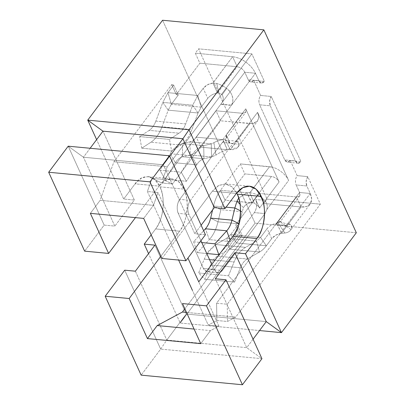 <?xml version="1.0" encoding="UTF-8"?>
<svg xmlns="http://www.w3.org/2000/svg" width="405" height="405" viewBox="0 0 405 405"><rect width="100%" height="100%" fill="white"/><g stroke="black" fill="none" stroke-linecap="round" stroke-linejoin="round"><path stroke-width="0.3" stroke-dasharray="2.02 1.52" d="M169.482 155.798L163.387 164.805L83.435 157.221L68.207 146.19L83.435 157.221L163.387 164.805L169.73 156.34L163.387 164.805L169.482 155.798M90.138 148.27L83.435 157.221L114.828 226.106L104.166 225.094L68.207 146.19L104.166 225.094L84.64 251.151L104.166 225.094L114.828 226.106L83.435 157.221L90.138 148.27M266.247 321.605L186.29 314.022L180.2 323.033L259.539 330.556L180.2 323.033L148.559 253.601L180.2 323.033L255.044 223.145L180.2 323.033L186.29 314.022L266.247 321.605M160.674 349.09L166.769 340.078L246.721 347.662L261.944 358.693L160.674 349.09L261.944 358.693L246.721 347.662L166.769 340.078L186.29 314.022L154.897 245.136L186.29 314.022L166.769 340.078L160.674 349.09L124.715 270.186L160.674 349.09L141.148 375.146L160.674 349.09M253.064 339.198L246.721 347.662L215.328 278.777L246.721 347.662L253.064 339.198M151.171 234.875L155.626 228.926C163.331 220.264 165.736 197.119 160 186.842C155.571 174.813 141.866 173.163 135.083 183.84L123.692 199.037L96.618 139.629L123.692 199.037L134.354 200.05L102.961 131.164L134.354 200.05L114.828 226.106L134.354 200.05L123.692 199.037L135.083 183.84L159.069 186.113L135.452 217.627L159.069 186.113L135.083 183.84L141.593 178.008L148.179 176.595L154.715 179.496L160 186.842L183.986 189.115L178.701 181.769L172.429 178.899L165.579 180.281L159.069 186.113C165.853 175.436 179.557 177.086 183.986 189.115L160 186.842C165.64 200.1 163.848 217.333 155.626 228.926L151.171 234.875M162.577 20.25L255.044 223.145L162.577 20.25M356.319 232.753L255.044 223.145L356.319 232.753M212.893 83.02C208.793 83.668 205.563 85.445 203.199 88.341L207.765 98.359L203.199 88.341L197.837 95.494L167.984 92.664L173.674 85.075L178.24 95.094L173.674 85.075L171.73 84.62L176.297 94.638L178.24 95.094L171.315 104.338L167.984 92.664L162.815 102.379L192.664 105.209L197.837 95.494L201.163 107.168L207.765 98.359C210.149 95.438 213.415 93.661 217.551 93.028L212.893 83.02L232.607 56.71L195.296 53.171L198.551 48.828L251.854 53.88L264.409 81.435L253.748 80.423L260.597 95.453C258.78 98.39 258.456 101.508 259.63 104.804C258.41 101.503 258.734 98.385 260.597 95.453L271.259 96.466C269.396 99.397 269.072 102.516 270.287 105.816L269.629 101.002L271.259 96.466L300.94 161.59C299.958 162.805 298.966 163.336 297.969 163.195C296.966 163.099 296.111 162.339 295.402 160.927L270.287 105.816L259.63 104.804L284.74 159.914C286.325 162.658 288.173 162.881 290.279 160.582L297.128 175.613C295.311 178.549 294.987 181.668 296.156 184.964C294.941 181.658 295.265 178.544 297.128 175.613L307.79 176.62C305.927 179.552 305.603 182.67 306.818 185.976L296.156 184.964L299.584 192.476L296.156 184.964L306.818 185.976L310.245 193.489L299.584 192.476L216.599 303.218L227.261 304.231L227.509 321.499L227.261 304.231L216.599 303.218L216.847 320.492L216.599 303.218L275.678 224.375L286.163 225.625L310.245 193.489L306.818 185.976L306.155 181.162L307.79 176.62L320.345 204.176L235.735 317.09L227.509 321.499L216.847 320.492L208.256 325.099L192.405 290.319L208.256 325.099L218.913 326.111L198.749 281.855L218.913 326.111L210.504 330.622L194.096 329.062L210.504 330.622L200.743 343.648L210.504 330.622L218.913 326.111L208.256 325.099L216.847 320.492L227.509 321.499L235.735 317.09L186.508 312.422L235.735 317.09L320.345 204.176L267.042 199.118L263.792 203.462L301.102 207.001L281.485 233.3L275.916 235.128L271.689 238.631L266.328 245.789L236.48 242.959L242.165 235.366L240.226 234.91L184.857 308.797L240.226 234.91L235.659 224.891L259.225 193.443L263.792 203.462L267.042 199.118L320.345 204.176L307.79 176.62L297.128 175.613L290.279 160.582L300.94 161.59L271.259 96.466L260.597 95.453L253.748 80.423L264.409 81.435L251.854 53.88L198.551 48.828L267.042 199.118L198.551 48.828L195.296 53.171L199.862 63.19L176.297 94.638L171.73 84.62L113.942 161.737L100.126 200.318L90.361 213.349L100.126 200.318L153.424 205.375L143.664 218.406L153.424 205.375L100.126 200.318L113.942 161.737L171.73 84.62L173.674 85.075L167.984 92.664L197.837 95.494L203.199 88.341L207.421 84.832L212.939 83.01M205.441 234.703L194.78 233.69L163.387 164.805L194.78 233.69L201.123 225.226L194.78 233.69L205.441 234.703M135.376 271.193L166.769 340.078L135.376 271.193M161.929 258.481L212.367 191.17L236.353 193.443L212.367 191.17L218.882 185.338L225.732 183.951L231.604 186.497L236.707 192.982L231.792 186.649L225.18 183.9L218.219 185.708L212.367 191.17L191.216 219.399L188.932 214.387C187.991 212.104 187.657 209.694 187.94 207.168C188.183 204.631 188.998 202.363 190.39 200.359L233.022 143.466L235.821 141.34L257.56 112.332L288.608 180.468L266.86 209.491L264.981 213.607L222.355 270.494C220.877 272.312 219.394 273.117 217.9 272.899C216.397 272.752 215.111 271.618 214.048 269.492L211.764 264.485L214.048 269.497L203.386 268.485L178.271 213.374L188.932 214.387L191.216 219.399L161.929 258.481M160.886 256.198L179.612 231.204L155.626 228.926L179.612 231.204C187.834 219.611 189.626 202.378 183.986 189.115C189.722 199.397 187.318 222.542 179.612 231.204L160.886 256.198M251.854 53.88L167.245 166.794L113.942 161.737L167.245 166.794L162.739 179.374L152.077 178.362L147.369 191.504L158.031 192.517L153.424 205.375L158.031 192.517L178.2 236.768L158.031 192.517L147.369 191.504L178.615 260.066L147.369 191.504L152.077 178.362L162.739 179.374L167.245 166.794L251.854 53.88M258.871 80.767L255.449 73.254L172.464 183.997L162.739 179.374L172.464 183.997L255.449 73.254C251.323 64.694 241.977 57.864 232.607 56.71L213.045 83.01L216.736 83.455C220.376 84.539 223.687 86.199 226.658 88.432C232.799 93.646 234.368 99.301 231.366 105.391L220.705 104.379L161.808 182.984L172.464 183.997L161.808 182.984L152.077 178.362L161.808 182.984L244.787 72.242L255.449 73.254L258.871 80.767L261.443 83.04L264.409 81.435C263.427 82.645 262.44 83.182 261.443 83.04C260.44 82.939 259.585 82.185 258.871 80.767L248.214 79.76L258.871 80.767M286.163 225.625L227.261 304.231L286.249 225.509M200.931 240.717L191.216 219.399L200.931 240.717M190.39 200.359C187.596 204.758 187.11 209.431 188.932 214.387L178.271 213.374C176.448 208.423 176.934 203.745 179.729 199.346L190.39 200.359L179.729 199.346L222.36 142.459L233.022 143.466L190.39 200.359M266.86 209.491L288.608 180.468C286.618 175.294 278.67 168.541 272.297 167.169C278.67 168.541 286.618 175.294 288.608 180.468L257.56 112.332C260.05 118.594 258.344 122.35 252.442 123.601L220.624 120.811L249.941 123.596L230.146 149.627L227.306 149.683L200.87 147.177L220.624 120.811L216.057 110.793L242.706 113.319L245.81 112.21C246.377 111.319 246.356 110.19 245.754 108.818L272.241 166.931L245.754 108.818L226.233 134.875C227.089 136.986 226.724 138.414 225.124 139.163L230.146 149.627C235.366 150.022 238.363 148.23 239.137 144.246L237.117 141.218L235.821 141.34L233.022 143.466L222.36 142.459L226.491 140.211L230.111 143.39L239.137 144.246L238.008 147.096L230.415 149.653L249.941 123.596L252.442 123.601L257.534 121.039L258.729 117.004L257.56 112.332L235.821 141.34C238.105 140.905 239.208 141.877 239.137 144.246L230.111 143.39C227.893 139.548 225.312 139.234 222.36 142.459L179.729 199.346C177.162 202.237 176.362 209.952 178.271 213.374L203.386 268.485L214.048 269.497L217.986 272.909L222.355 270.494L264.981 213.607L266.91 209.501C267.791 206.034 267.057 202.986 264.708 200.359C267.027 202.915 267.74 205.958 266.854 209.491M272.297 167.169L269.573 166.678L250.047 192.734C254.932 193.225 259.818 195.767 264.708 200.359L255.682 199.498C257.383 204.135 256.932 208.499 254.325 212.595L264.981 213.607L254.325 212.595L211.694 269.487L222.355 270.494L211.694 269.487L207.325 271.902L203.386 268.485C205.76 272.6 208.529 272.935 211.694 269.487L254.325 212.595C256.866 208.484 257.322 204.115 255.682 199.498L259.565 208.018L279.091 181.961L272.241 166.931L279.091 181.961C277.374 178.909 274.833 177.066 271.477 176.443L244.822 173.917L240.256 163.898L272.297 167.169M286.345 225.398L275.678 224.38L280.189 221.221L280.144 221.879L290.977 229.574L291.62 226.273L289.256 224.051L286.345 225.398C290.309 221.292 293.341 227.089 290.977 229.574C289.864 231.417 287.839 232.566 284.897 233.027L281.48 233.3L301.097 207.001L263.792 203.462L259.225 193.443L296.536 196.982L301.102 207.001L306.681 206.444L310.215 203.933L311.642 199.032L310.24 193.489M310.245 193.489C312.052 197.605 312.103 201.001 310.402 203.674C308.559 206.241 305.456 207.35 301.102 207.001L296.536 196.982L259.225 193.443L235.659 224.891L237.598 225.347L235.659 224.891L240.226 234.91L242.165 235.366L237.598 225.347L230.673 234.591L237.598 225.347L242.165 235.366L236.48 242.959L266.328 245.789C264.268 248.538 262.01 250.614 259.565 252.011L229.711 249.181C232.161 247.784 234.419 245.708 236.48 242.959L230.673 234.591L260.521 237.421L267.123 228.612L260.521 237.421L266.328 245.789L271.689 238.631L267.123 228.612C269.507 225.747 272.737 223.975 276.817 223.292C272.722 223.945 269.487 225.717 267.123 228.612L271.689 238.631C274.079 235.71 277.344 233.933 281.48 233.3L276.817 223.292L296.536 196.982L299.634 195.873C300.201 194.982 300.186 193.848 299.584 192.476L310.245 193.489L286.34 225.393M290.977 229.574L280.144 221.879L278.119 223.028L284.897 233.027C287.697 232.652 289.722 231.498 290.977 229.574L310.215 203.933M237.173 66.729L199.862 63.19L195.296 53.171L232.607 56.71L237.173 66.729L217.556 93.023C213.44 93.687 210.175 95.464 207.765 98.359L201.163 107.168L171.315 104.338L178.24 95.094L176.297 94.638L199.862 63.19L237.173 66.729L232.607 56.71C237.026 57.191 241.461 59.014 245.921 62.183C250.325 65.433 253.5 69.123 255.449 73.254L244.787 72.242L248.214 79.76L244.787 72.242C243.071 69.189 240.535 67.351 237.173 66.729C240.61 67.351 243.147 69.189 244.787 72.242L220.882 104.141L231.544 105.143C234.824 100.116 231.63 91.606 226.658 88.432C223.454 86.083 220.143 84.422 216.736 83.455L213.045 83.01L217.556 93.013L218.867 93.013L216.736 83.455L218.867 93.013L222.173 94.674L226.658 88.432L222.173 94.674C223.95 98.167 223.519 101.321 220.882 104.141C223.504 101.336 223.935 98.182 222.173 94.674L218.867 93.013L217.556 93.013L237.173 66.729M253.748 80.423L250.781 82.028L248.214 79.76C249.799 82.504 251.642 82.726 253.748 80.423M226.233 134.875L230.111 143.39L226.233 134.875L245.754 108.818L245.749 112.301L242.706 113.319L222.74 139.664L225.124 139.163L226.223 138.358L226.233 134.875M295.402 160.927L298.029 163.2L300.94 161.59L290.279 160.582L287.368 162.192L284.74 159.914L295.402 160.927L284.74 159.914L259.63 104.804L270.287 105.816L295.402 160.927M249.779 192.714L246.944 192.77L238.742 198.03L246.944 192.77L251.859 202.743L225.074 200.278L244.822 173.917L271.477 176.443L251.859 202.743L254.274 203.123L249.779 192.714L269.573 166.678L240.256 163.898L220.507 190.259L246.944 192.77L249.779 192.714L254.274 203.123L258.684 206.555L254.274 203.123L251.859 202.743L271.477 176.443C274.853 177.025 277.39 178.863 279.091 181.961L259.565 208.018L258.881 206.515L259.797 208.038M258.881 206.515L255.682 199.498L264.708 200.359C259.818 195.767 254.932 193.225 250.047 192.734M284.897 233.027L278.119 223.028L276.878 223.276L281.536 233.305L284.897 233.027M259.559 252.001C262.01 250.609 264.262 248.533 266.328 245.789L260.521 237.421L256.466 241.147L259.559 252.006L247.247 259.003L217.399 256.173L229.711 249.171L259.559 252.006L256.466 241.147L260.521 237.421L230.673 234.591L236.48 242.959C234.414 245.703 232.161 247.774 229.711 249.171L226.618 238.317L230.673 234.591L226.618 238.317L256.466 241.147L245.531 247.364C240.818 250.138 237.006 255.008 234.1 261.974L228.46 275.79L234.541 282.098L240.388 267.766C242.134 263.589 244.423 260.668 247.247 259.003L259.559 252.006M171.31 104.338L168.212 110.16L162.815 102.379L167.984 92.664L171.315 104.338L201.163 107.168L197.837 95.494L192.664 105.209L198.065 112.99L201.163 107.168L198.065 112.99L168.212 110.16L171.315 104.338M155.849 121.11L185.698 123.94L192.664 105.209L162.815 102.379L155.849 121.11L162.815 102.379L168.212 110.16L162.025 126.795C159.302 133.944 155.616 139.082 150.959 142.211L141.755 148.205L139.664 136.576L149.207 130.359C152.002 128.481 154.214 125.398 155.849 121.11M299.584 192.476L299.573 195.959L296.536 196.982L276.878 223.276L278.119 223.028L280.144 221.879C281.176 219.935 276.853 222.456 275.678 224.38L299.584 192.476M259.565 208.018L258.684 206.555M223.089 139.619L227.306 149.683L230.146 149.627L225.124 139.163L223.089 139.619M227.306 149.688L222.745 139.664L196.303 137.158L222.745 139.664C219.388 140.16 216.437 141.178 213.886 142.722L215.956 155.1C218.806 153.024 222.593 151.217 227.306 149.688C222.537 151.252 218.756 153.055 215.956 155.1L211.592 156.958L190.274 154.938C194.304 153.87 197.837 151.283 200.87 147.177L227.311 149.683M200.87 147.177L196.303 137.153L216.057 110.793L220.624 120.811L200.87 147.177C197.68 151.384 194.147 153.971 190.274 154.933L211.592 156.958L215.956 155.1L213.886 142.722L211.268 143.836L211.592 156.958L204.004 158.77L182.68 156.75L190.274 154.933L189.945 141.811C192.269 141.234 194.39 139.679 196.303 137.153L200.87 147.177M222.74 139.664L242.706 113.319L216.057 110.793L196.303 137.153C194.491 139.614 192.37 141.168 189.945 141.811L211.268 143.836L213.886 142.722C216.467 141.163 219.419 140.145 222.745 139.664M246.944 192.765L220.502 190.259L225.074 200.278L220.507 190.259L240.256 163.898L244.822 173.917L225.074 200.278L251.51 202.789C247.976 202.991 245.298 204.611 243.471 207.649L242.205 211.719L220.882 209.699C221.839 205.831 223.236 202.687 225.074 200.278C223.175 202.839 221.778 205.978 220.882 209.699L213.526 205.958L226.086 207.147L213.526 205.958C215.014 199.761 217.343 194.527 220.507 190.259C217.439 194.289 215.116 199.518 213.526 205.958L212.584 209.927L213.526 205.958L220.882 209.699L242.205 211.719L243.471 207.649L240.109 204.312L243.471 207.649C245.329 204.576 248.007 202.956 251.51 202.789L246.944 192.77M240.388 267.771L210.539 264.941C212.276 260.744 214.564 257.823 217.399 256.173L247.247 259.003C244.412 260.653 242.124 263.574 240.388 267.766L234.541 282.098L228.46 275.79L234.1 261.974C236.996 254.983 240.808 250.113 245.531 247.364L256.466 241.147L226.618 238.317L229.711 249.171L217.399 256.173C214.569 257.838 212.286 260.759 210.539 264.936L204.692 279.268L198.607 272.96L204.247 259.144L206.889 253.788L204.247 259.144L209.557 259.645L204.247 259.144L198.607 272.96L228.46 275.79L198.607 272.96L204.692 279.268L234.541 282.098L204.692 279.268L210.539 264.936L240.388 267.766M207.036 253.545L215.683 244.534L226.618 238.317L215.683 244.534L245.531 247.364L215.683 244.529L209.284 250.26L207.036 253.545M198.065 112.99L192.664 105.209L185.698 123.94C184.062 128.228 181.85 131.311 179.056 133.189L169.513 139.406L171.604 151.035L180.807 145.041C185.465 141.912 189.155 136.774 191.879 129.625L198.065 112.99L191.879 129.625L162.025 126.795L168.212 110.16L198.065 112.99M155.849 121.105C154.224 125.413 152.012 128.496 149.207 130.359L179.056 133.189C181.86 131.326 184.072 128.243 185.698 123.94L155.849 121.105M240.529 210.868L242.205 211.719L239.325 223.879L218.006 221.854L220.882 209.699L218.006 221.854L210.646 218.113L218.006 221.854L239.325 223.879L242.205 211.719L240.529 210.868M215.004 260.162L234.1 261.974L215.004 260.162M150.959 142.216C155.626 139.112 159.317 133.969 162.025 126.795L191.879 129.625C189.165 136.799 185.475 141.937 180.807 145.041L150.959 142.211L180.807 145.041L171.604 151.035L141.755 148.205L150.959 142.211M141.755 148.205L171.604 151.035L169.513 139.406L139.664 136.576L141.755 148.205M139.664 136.576L169.513 139.406L179.056 133.189L149.207 130.359L139.664 136.576M211.592 156.958L211.268 143.836L203.674 145.648L204.004 158.77L211.592 156.958M175.37 162.795C177.476 159.454 179.916 157.439 182.68 156.75L204.004 158.77C201.234 159.459 198.799 161.473 196.693 164.82L175.37 162.795L196.693 164.82C198.804 161.494 201.239 159.479 204.004 158.77L203.674 145.648L211.268 143.836L189.945 141.811L190.274 154.933L182.68 156.75L182.351 143.623L189.945 141.811L182.351 143.623L203.674 145.648C199.073 146.823 195.013 150.184 191.494 155.728L196.693 164.82L186.432 181.288L165.108 179.268L175.37 162.795L170.171 153.703C173.689 148.159 177.749 144.803 182.351 143.623L182.68 156.75C179.921 157.454 177.481 159.469 175.37 162.795L165.108 179.268L186.432 181.288L196.693 164.82L191.494 155.728C195.002 150.154 199.063 146.797 203.674 145.648L182.356 143.623C177.744 144.772 173.684 148.134 170.171 153.703L191.494 155.728L181.227 172.196L186.432 181.288L181.227 172.196L159.909 170.176L165.108 179.268L159.909 170.176L170.171 153.703L175.37 162.795M238.818 223.621L239.325 223.879C237.553 231.25 234.657 237.168 230.648 241.638L209.324 239.618C213.339 235.148 216.23 229.23 218.006 221.854C216.214 229.21 213.324 235.128 209.324 239.618L205.441 228.769L209.324 239.618L230.648 241.638C234.647 237.153 237.538 231.23 239.325 223.879L238.818 223.621M193.605 241.795L201.776 242.57L193.605 241.795L203.639 230.754L193.605 241.795L197.488 252.639L209.324 239.618L197.488 252.639L193.605 241.795M230.075 240.049L230.648 241.638L220.614 252.679L230.648 241.638L230.075 240.049M159.909 170.176L181.227 172.196L191.494 155.728L170.171 153.703L159.909 170.176M206.768 253.52L197.488 252.639L206.768 253.52M225.469 183.926L249.455 186.199M148.179 176.595L172.165 178.868M237.052 141.208L226.435 140.201M238.008 147.096L257.534 121.039M217.986 272.909L207.325 271.902M261.498 83.045L250.837 82.033M298.029 163.2L287.368 162.192M280.189 221.221C283.242 222.902 284.244 223.57 289.256 224.051M299.573 195.959L280.047 222.016M226.223 138.358L245.749 112.301"/><path stroke-width="0.61" d="M102.961 131.164L182.913 138.748L189.008 129.742L87.733 120.133L102.961 131.164L90.138 148.27L102.961 131.164L87.733 120.133L189.008 129.742L263.852 29.854L162.577 20.25L87.733 120.133L162.577 20.25L263.852 29.854L189.008 129.742L224.967 208.646L236.353 193.443C240.418 188.183 244.873 185.779 249.718 186.229C254.537 186.943 258.39 190.345 261.271 196.445C267.011 206.727 264.607 229.873 256.902 238.53L245.511 253.732L281.47 332.637L266.247 321.605L253.064 339.198L266.247 321.605L281.47 332.637L356.319 232.753L263.852 29.854L356.319 232.753L281.47 332.637L259.539 330.556L281.47 332.637L245.511 253.732L234.854 252.72L266.247 321.605L234.854 252.72L215.328 278.777L225.99 279.789L261.944 358.693L242.423 384.75L141.148 375.146L105.189 296.242L124.715 270.186L135.376 271.193L154.897 245.136L144.241 244.129L151.171 234.875L144.241 244.129L148.559 253.601L144.241 244.129L154.897 245.136L135.376 271.193L124.715 270.186L105.189 296.242L141.148 375.146L242.423 384.75L261.944 358.693L225.99 279.789L206.464 305.846L242.423 384.75L206.464 305.846L182.478 303.573L200.743 343.648L147.44 338.595L129.175 298.515L105.189 296.242L129.175 298.515L160.886 256.198L129.175 298.515L147.44 338.595L157.201 325.564L182.432 312.032L184.857 308.797L182.432 312.032L186.508 312.422L182.432 312.032L157.201 325.564L147.44 338.595L200.743 343.648L182.478 303.573L206.464 305.846L225.99 279.789L215.328 278.777L234.854 252.72L245.511 253.732L256.902 238.53L232.915 236.257L198.749 281.855L232.915 236.257L256.902 238.53C265.123 226.942 266.915 209.709 261.271 196.445L255.985 189.1L249.455 186.199L242.868 187.611L236.353 193.443L224.967 208.646L189.008 129.742L182.913 138.748L102.961 131.164M68.207 146.19L169.482 155.798L68.207 146.19L48.681 172.246L149.956 181.855L169.482 155.798L205.441 234.703L169.482 155.798L149.956 181.855L185.915 260.759L205.441 234.703L185.915 260.759L149.956 181.855L48.681 172.246L68.207 146.19M169.73 156.34L182.913 138.748L214.306 207.633L224.967 208.646L214.306 207.633L182.913 138.748L169.73 156.34M96.618 139.629L87.733 120.133L96.618 139.629M201.123 225.226L214.306 207.633L201.123 225.226M84.64 251.151L48.681 172.246L84.64 251.151L108.626 253.429L90.361 213.349L143.664 218.406L161.929 258.481L185.915 260.759L161.929 258.481L143.664 218.406L90.361 213.349L108.626 253.429L84.64 251.151M135.452 217.627L108.626 253.429L135.452 217.627M236.707 192.982L237.284 194.172L261.271 196.445L237.284 194.167C242.929 207.431 241.137 224.664 232.915 236.257C240.621 227.595 243.025 204.449 237.284 194.172L236.707 192.982M194.096 329.062L157.201 325.564L194.096 329.062M187.915 258.086L198.749 281.855L187.915 258.086M211.764 264.485L200.931 240.717L211.764 264.485M178.615 260.066L192.405 290.319L178.615 260.066M226.086 207.147L234.844 207.978L236.96 201.194L238.737 198.02L236.96 201.194L234.844 207.978L226.086 207.147M210.646 218.113L231.969 220.138L234.844 207.978L240.529 210.868L234.844 207.978L231.969 220.138L210.646 218.113L212.584 209.927L210.646 218.113C209.582 222.537 207.846 226.091 205.441 228.769L226.76 230.794C229.169 228.111 230.906 224.557 231.969 220.138L238.818 223.621L231.969 220.138C230.896 224.547 229.159 228.101 226.76 230.794L205.441 228.769C207.836 226.081 209.572 222.527 210.646 218.113M240.109 204.312L236.96 201.194L240.109 204.312M209.557 259.645L215.004 260.162L209.557 259.645M201.776 242.57L214.923 243.815L226.76 230.794L230.075 240.049L226.76 230.794L214.923 243.815L201.776 242.57M205.441 228.769L203.639 230.754L205.441 228.769M220.614 252.679L218.811 254.659L206.768 253.52L218.811 254.659L214.923 243.815L218.811 254.659L220.614 252.679"/></g></svg>
